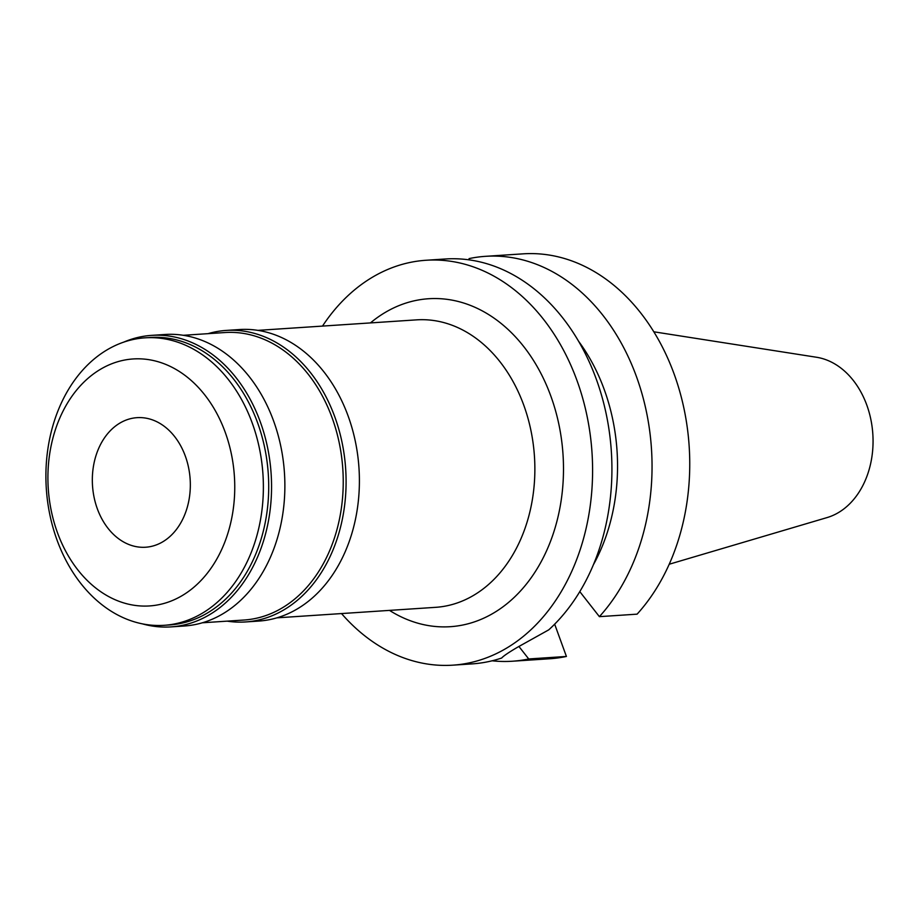<?xml version="1.0" encoding="UTF-8"?>
<svg xmlns="http://www.w3.org/2000/svg" width="919" height="919" viewBox="0 0 919 919"><rect width="100%" height="100%" fill="white"/><g stroke="black" fill="none" stroke-linecap="round" stroke-linejoin="round"><path stroke-width="1.38" d="M669.204 564.243L827.1 517.569A81.481 61.401 -93.8 0 0 866.778 405.038A81.481 61.401 -93.8 0 0 816.486 357.25L653.823 331.793M566.414 656.453L528.724 658.957A202.892 152.899 86.2 0 1 512.297 661.232L549.999 658.739A202.892 152.899 -93.8 0 0 566.414 656.453L554.662 624.173M599.395 616.649L637.097 614.156A202.892 152.899 -93.8 0 0 674.109 373.987A202.892 152.899 -93.8 0 0 523.198 253.839L485.496 256.332A202.892 152.899 86.2 0 1 636.407 376.48A202.892 152.899 86.2 0 1 599.395 616.649L579.797 591.618M485.496 256.332A202.892 152.899 86.2 0 0 469.081 258.607L469.035 259.847M593.387 564.76A172.462 129.958 -93.8 0 0 604.254 389.587A172.462 129.958 -93.8 0 0 578.591 341.271M452.849 665.161L472.171 663.886A202.892 152.899 -93.8 0 0 501.671 658.027C503.394 656.028 508.678 652.433 517.512 647.252L548.735 629.86A202.892 152.899 -93.8 0 0 596.282 379.133A202.892 152.899 -93.8 0 0 445.37 258.986L426.048 260.261A202.892 152.899 86.2 0 1 576.948 380.409A202.892 152.899 86.2 0 1 452.849 665.161A202.892 152.899 86.2 0 1 341.523 613.57M322.5 326.084A202.892 152.899 86.2 0 1 426.048 260.261M389.484 610.388A164.34 123.847 -93.8 0 0 528.953 580.785A164.34 123.847 -93.8 0 0 550.826 396.055A164.34 123.847 -93.8 0 0 370.449 322.914M276.883 617.844L435.652 607.333A144.053 108.557 -93.8 0 0 523.761 405.164A144.053 108.557 -93.8 0 0 416.617 319.858L257.86 330.369M245.465 621.956L258.779 621.072A146.087 110.085 -93.8 0 0 348.14 416.054A146.087 110.085 -93.8 0 0 239.48 329.542L226.177 330.426A146.087 110.085 86.2 0 1 334.826 416.939A146.087 110.085 86.2 0 1 245.465 621.956A146.087 110.085 86.2 0 1 227.096 621.141M208.062 333.654A146.087 110.085 86.2 0 1 226.177 330.426M202.364 622.783L244.006 620.026A144.053 108.557 -93.8 0 0 332.127 417.846A144.053 108.557 -93.8 0 0 224.971 332.54L183.329 335.297M170.945 626.896L184.248 626.011A146.087 110.085 -93.8 0 0 273.609 420.982A146.087 110.085 -93.8 0 0 164.949 334.482L151.646 335.366A146.087 110.085 86.2 0 1 260.295 421.867A146.087 110.085 86.2 0 1 170.945 626.896A146.087 110.085 86.2 0 1 142.284 623.829M123.64 342.167A146.087 110.085 86.2 0 1 151.646 335.366M164.156 625.311L169.475 624.954A144.053 108.557 -93.8 0 0 257.596 422.774A144.053 108.557 -93.8 0 0 150.452 337.468L145.122 337.824A144.053 108.557 86.2 0 1 252.265 423.131A144.053 108.557 86.2 0 1 164.156 625.311A144.053 108.557 86.2 0 1 57.012 540.004A144.053 108.557 86.2 0 1 145.122 337.824M57.449 532.652A123.766 93.267 86.2 0 1 100.205 369.449A123.766 93.267 86.2 0 1 225.212 432.24A123.766 93.267 86.2 0 1 182.456 595.443A123.766 93.267 86.2 0 1 57.449 532.652M185.328 456.111A64.927 48.925 -93.8 0 0 137.046 417.663A64.927 48.925 -93.8 0 0 97.334 508.781A64.927 48.925 -93.8 0 0 145.616 547.23A64.927 48.925 -93.8 0 0 185.328 456.111M528.724 658.957L518.89 646.425M512.297 661.232A202.892 152.899 86.2 0 1 492.124 660.795"/></g></svg>
